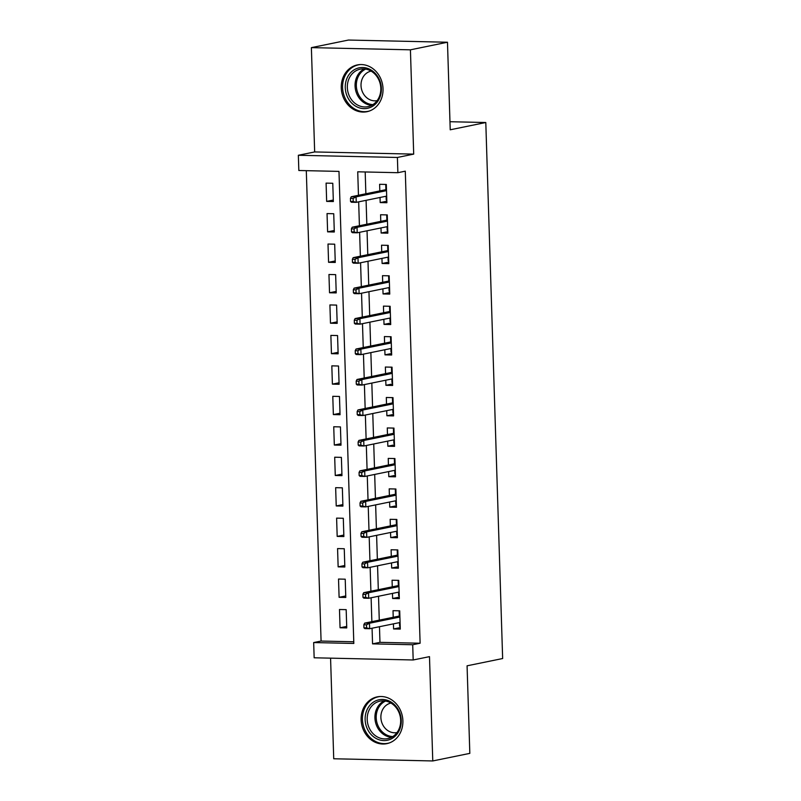 <?xml version="1.0" encoding="UTF-8"?>
<svg xmlns="http://www.w3.org/2000/svg" width="801" height="801" viewBox="0 0 801 801"><rect width="100%" height="100%" fill="white"/><g stroke="black" fill="none" stroke-linecap="round" stroke-linejoin="round"><path stroke-width="1.2" d="M341.266 87.86A23.88 20.756 -101.6 0 0 366.928 111.709A23.88 20.756 -101.6 0 0 383.028 88.781A23.88 20.756 -101.6 0 0 357.356 64.921A23.88 20.756 -101.6 0 0 341.266 87.86M361.131 719.809A23.88 20.756 -101.6 0 0 386.793 743.658A23.88 20.756 -101.6 0 0 402.883 720.73A23.88 20.756 -101.6 0 0 377.221 696.87A23.88 20.756 -101.6 0 0 361.131 719.809M379.474 626.712L379.964 642.342L420.114 643.233L412.705 644.745L413.186 659.974L314.152 657.791L313.672 642.562L353.822 643.453L338.983 171.394L298.833 170.503L298.352 155.274L397.396 157.467L397.877 172.696L357.727 171.804L358.458 195.284M314.663 151.94L413.696 154.122L410.422 49.822L447.479 42.233L348.435 40.05L311.379 47.629L314.663 151.94L298.352 155.274M330.573 658.152L333.727 758.767L432.77 760.95L429.486 656.64L413.186 659.974M306.302 170.673L321.081 641.05L313.672 642.562M410.422 49.822L311.379 47.629M447.479 42.233L450.222 129.792L485.796 122.513L502.648 658.532L467.073 665.811L469.827 753.371L432.77 760.95M380.034 197.477L380.195 202.573L386.883 202.723L386.312 184.45L379.614 184.3L379.824 190.908M380.986 227.935L381.146 233.031L387.844 233.181L387.263 214.908L380.575 214.758L380.785 221.366M381.947 258.393L382.107 263.489L388.795 263.639L388.225 245.366L381.526 245.216L381.737 251.824M382.898 288.841L383.058 293.947L389.757 294.087L389.176 275.814L382.488 275.674L382.698 282.272M383.859 319.299L384.019 324.395L390.708 324.545L390.137 306.272L383.449 306.122L383.649 312.73M384.82 349.757L384.981 354.853L391.669 355.003L391.098 336.73L384.4 336.58L384.61 343.188M385.772 380.205L385.932 385.311L392.63 385.461L392.049 367.178L385.361 367.038L385.571 373.646M386.733 410.663L386.893 415.769L393.581 415.909L393.011 397.636L386.312 397.486L386.523 404.094M387.684 441.121L387.844 446.217L394.543 446.367L393.962 428.094L387.273 427.944L387.484 434.553M388.645 471.579L388.805 476.675L395.494 476.825L394.923 458.552L388.235 458.402L388.435 465.011M389.606 502.027L389.767 507.133L396.455 507.273L395.884 489L389.186 488.86L389.396 495.469M390.558 532.485L390.718 537.581L397.406 537.731L396.835 519.459L390.147 519.308L390.357 525.917M391.519 562.943L391.679 568.039L398.367 568.189L397.797 549.917L391.098 549.766L391.309 556.375M392.47 593.401L392.63 598.497L399.329 598.647L398.748 580.375L392.059 580.224L392.27 586.833M346.703 626.412L340.055 627.774L339.484 609.501L346.172 609.641L346.753 627.914L340.055 627.774M345.742 595.954L339.103 597.316L338.523 579.043L345.221 579.193L345.792 597.466L339.103 597.316M344.79 565.496L338.142 566.858L337.571 548.585L344.26 548.735L344.83 567.008L338.142 566.858M343.829 535.048L337.181 536.41L336.61 518.127L343.299 518.277L343.879 536.55L337.181 536.41M342.868 504.59L336.23 505.952L335.649 487.679L342.347 487.819L342.918 506.102L336.23 505.952M341.917 474.132L335.269 475.494L334.698 457.221L341.386 457.371L341.967 475.644L335.269 475.494M340.956 443.684L334.317 445.036L333.737 426.763L340.435 426.913L341.006 445.186L334.317 445.036M340.004 413.226L333.356 414.588L332.785 396.315L339.474 396.455L340.045 414.728L333.356 414.588M339.043 382.768L332.395 384.13L331.824 365.857L338.513 366.007L339.093 384.28L332.395 384.13M338.082 352.31L331.444 353.672L330.873 335.399L337.561 335.549L338.132 353.822L331.444 353.672M337.131 321.862L330.483 323.214L329.912 304.941L336.6 305.091L337.181 323.364L330.483 323.214M336.17 291.404L329.531 292.765L328.951 274.493L335.649 274.633L336.22 292.906L329.531 292.765M335.219 260.946L328.57 262.307L327.999 244.035L334.688 244.185L335.259 262.458L328.57 262.307M334.257 230.488L327.619 231.849L327.038 213.577L333.727 213.727L334.307 232L327.619 231.849M321.081 641.05L353.772 641.771M333.346 201.542L332.775 183.269L326.087 183.119L326.658 201.391L333.346 201.542M420.114 643.233L405.286 171.174L397.877 172.696M365.186 171.975L365.867 193.762M366.077 200.33L366.828 224.22M367.038 230.788L367.789 254.678M367.989 261.246L368.74 285.136M368.951 291.694L369.702 315.584M369.902 322.152L370.653 346.042M370.863 352.61L371.614 376.5M371.824 383.068L372.575 406.948M372.775 413.516L373.526 437.406M373.737 443.974L374.488 467.864M374.688 474.432L375.439 498.322M375.649 504.89L376.4 528.77M376.61 535.338L377.361 559.228M377.561 565.796L378.312 589.686M378.523 596.254L379.274 620.144M393.431 623.849L393.591 628.955L400.28 629.095L399.709 610.823L393.021 610.682L393.221 617.281M485.796 122.513L449.972 121.722M413.696 154.122L397.396 157.467M372.065 628.224L372.555 643.864L412.705 644.745M358.668 201.852L359.419 225.742M359.619 232.3L360.37 256.19M360.58 262.758L361.331 286.648M361.541 293.216L362.292 317.106M362.493 323.674L363.243 347.554M363.454 354.122L364.205 378.012M364.405 384.58L365.156 408.47M365.366 415.038L366.117 438.928M366.327 445.496L367.078 469.376M367.279 475.944L368.029 499.834M368.24 506.402L368.991 530.292M369.191 536.86L369.942 560.75M370.152 567.318L370.903 591.198M371.113 597.766L371.864 621.656M379.964 642.342L372.555 643.864M400.24 627.594L393.591 628.955M333.306 200.04L326.658 201.391M399.278 597.135L392.63 598.497M398.317 566.677L391.679 568.039M397.366 536.229L390.718 537.581M396.405 505.771L389.767 507.133M395.454 475.313L388.805 476.675M394.493 444.855L387.844 446.217M393.531 414.407L386.893 415.769M392.58 383.949L385.932 385.311M391.619 353.491L384.981 354.853M390.668 323.043L384.019 324.395M389.707 292.585L383.058 293.947M388.745 262.127L382.107 263.489M387.794 231.669L381.146 233.031M386.833 201.221L380.195 202.573M399.509 622.607L399.619 626.182L400.19 626.202M399.709 610.843L399.138 610.963L399.709 610.973M399.138 610.963L399.258 614.767L399.829 614.778M399.869 615.959L399.258 614.767L399.298 616.039M399.709 615.959L364.655 623.128L369.481 623.238L399.899 617.01M366.518 624.83L363.844 624.77L363.934 627.814L366.618 627.874L366.518 624.83L369.481 623.238L369.651 628.715L400.079 622.497M366.618 627.874L369.651 628.715L364.835 628.615L363.934 627.814M364.655 623.128L363.844 624.77M401.261 720.419A20.666 17.962 78.4 0 1 383.839 740.585A20.666 17.962 78.4 0 1 365.126 719.628A20.666 17.962 78.4 0 1 382.548 699.463A20.666 17.962 78.4 0 1 401.261 720.419M367.198 719.498A19.134 16.631 -101.6 0 0 387.764 738.612A19.134 16.631 -101.6 0 0 400.66 720.239A19.134 16.631 -101.6 0 0 380.095 701.125A19.134 16.631 -101.6 0 0 367.198 719.498M396.996 732.575A15.069 13.096 78.4 0 1 380.886 717.506A15.069 13.096 78.4 0 1 390.958 703.058M380.085 696.52A23.72 20.626 -101.6 0 0 378.432 696.78A23.72 20.626 -101.6 0 0 362.442 719.568A23.72 20.626 -101.6 0 0 387.944 743.268A23.72 20.626 -101.6 0 0 389.566 742.857M372.926 106.072A20.666 17.962 78.4 0 1 348.004 98.012A20.666 17.962 78.4 0 1 353.742 70.067A20.666 17.962 78.4 0 1 378.653 78.138A20.666 17.962 78.4 0 1 372.926 106.072M355.193 71.249A19.134 16.631 -101.6 0 0 348.625 94.278A19.134 16.631 -101.6 0 0 367.909 106.663A19.134 16.631 -101.6 0 0 372.956 104.591A19.134 16.631 -101.6 0 0 379.524 81.572A19.134 16.631 -101.6 0 0 360.24 69.176A19.134 16.631 -101.6 0 0 355.193 71.249M377.141 100.626A15.069 13.096 78.4 0 1 362.012 90.813A15.069 13.096 78.4 0 1 367.198 72.731A15.069 13.096 78.4 0 1 371.093 71.109M360.23 64.571A23.72 20.626 -101.6 0 0 358.578 64.831A23.72 20.626 -101.6 0 0 352.32 67.404A23.72 20.626 -101.6 0 0 344.17 95.95A23.72 20.626 -101.6 0 0 368.09 111.319A23.72 20.626 -101.6 0 0 369.712 110.908M398.548 592.149L398.658 595.734L399.238 595.744M398.748 580.385L398.187 580.505L398.758 580.515M398.187 580.505L398.307 584.309L398.878 584.319M398.908 585.501L398.307 584.309L398.347 585.591M398.758 585.501L363.704 592.68L368.52 592.78L398.948 586.552M365.556 594.372L362.883 594.312L362.983 597.356L365.656 597.416L365.556 594.372L368.52 592.78L368.69 598.267L399.118 592.039M365.656 597.416L368.69 598.267L363.874 598.157L362.983 597.356M363.704 592.68L362.883 594.312M397.596 561.701L397.707 565.276L398.277 565.286M397.797 549.927L397.226 550.047L397.797 550.057M397.226 550.047L397.346 553.851L397.917 553.871M397.957 555.053L397.346 553.851L397.386 555.133M397.797 555.043L362.743 562.222L367.559 562.322L397.987 556.104M364.605 563.914L361.922 563.854L362.022 566.898L364.695 566.958L364.605 563.914L367.559 562.322L367.739 567.809L398.157 561.581M364.695 566.958L367.739 567.809L362.913 567.699L362.022 566.898M362.743 562.222L361.922 563.854M396.635 531.243L396.745 534.818L397.316 534.828M396.835 519.479L396.275 519.589L396.845 519.609M396.275 519.589L396.385 523.403L396.966 523.413M396.996 524.595L396.385 523.403L396.425 524.675M396.845 524.595L361.792 531.764L366.608 531.874L397.036 525.646M363.644 533.456L360.971 533.396L361.061 536.45L363.744 536.51L363.644 533.456L366.608 531.874L366.778 537.351L397.206 531.123M363.744 536.51L366.778 537.351L361.962 537.251L361.061 536.45M361.792 531.764L360.971 533.396M395.674 500.785L395.794 504.36L396.365 504.38M395.884 489.021L395.314 489.141L395.884 489.151M395.314 489.141L395.434 492.945L396.004 492.955M396.044 494.137L395.434 492.945L395.474 494.217M395.884 494.137L360.83 501.306L365.646 501.416L396.074 495.188M362.693 503.008L360.009 502.948L360.11 505.992L362.783 506.052L362.693 503.008L365.646 501.416L365.817 506.893L396.245 500.675M362.783 506.052L365.817 506.893L361.001 506.793L360.11 505.992M360.83 501.306L360.009 502.948M394.723 470.327L394.833 473.912L395.404 473.922M394.923 458.562L394.352 458.683L394.923 458.693M394.352 458.683L394.472 462.487L395.043 462.497M395.083 463.689L394.472 462.487L394.513 463.769M394.923 463.679L359.869 470.858L364.695 470.958L395.113 464.73M361.732 472.55L359.058 472.49L359.148 475.534L361.832 475.594L361.732 472.55L364.695 470.958L364.866 476.445L395.293 470.217M361.832 475.594L364.866 476.445L360.05 476.335L359.148 475.534M359.869 470.858L359.058 472.49M393.762 439.879L393.882 443.454L394.452 443.464M393.962 428.114L393.401 428.225L393.972 428.235M393.401 428.225L393.521 432.029L394.092 432.049M394.122 433.231L393.521 432.029L393.561 433.311M393.972 433.221L358.918 440.4L363.734 440.5L394.162 434.282M360.77 442.092L358.097 442.032L358.197 445.076L360.871 445.136L360.77 442.092L363.734 440.5L363.904 445.987L394.332 439.759M360.871 445.136L363.904 445.987L359.088 445.877L358.197 445.076M358.918 440.4L358.097 442.032M392.81 409.421L392.921 412.996L393.491 413.016M393.011 397.656L392.44 397.767L393.011 397.787M392.44 397.767L392.56 401.581L393.131 401.591M393.171 402.773L392.56 401.581L392.6 402.853M393.011 402.773L357.957 409.942L362.773 410.052L393.201 403.824M359.819 411.634L357.146 411.584L357.236 414.628L359.909 414.688L359.819 411.634L362.773 410.052L362.953 415.529L393.371 409.301M359.909 414.688L362.953 415.529L358.127 415.429L357.236 414.628M357.957 409.942L357.146 411.584M391.849 378.963L391.959 382.548L392.53 382.558M392.049 367.198L391.489 367.319L392.059 367.329M391.489 367.319L391.599 371.123L392.18 371.133M392.21 372.315L391.599 371.123L391.649 372.395M392.059 372.315L357.006 379.484L361.822 379.594L392.25 373.366M358.858 381.186L356.185 381.126L356.285 384.17L358.958 384.23L358.858 381.186L361.822 379.594L361.992 385.081L392.42 378.853M358.958 384.23L361.992 385.081L357.176 384.971L356.285 384.17M357.006 379.484L356.185 381.126M390.898 348.515L391.008 352.09L391.579 352.1M391.098 336.74L390.528 336.861L391.098 336.871M390.528 336.861L390.648 340.665L391.218 340.675M391.258 341.867L390.648 340.665L390.688 341.947M391.098 341.857L356.045 349.036L360.861 349.136L391.288 342.908M357.907 350.728L355.223 350.668L355.324 353.712L357.997 353.772L357.907 350.728L360.861 349.136L361.031 354.623L391.459 348.395M357.997 353.772L361.031 354.623L356.215 354.513L355.324 353.712M356.045 349.036L355.223 350.668M389.937 318.057L390.047 321.632L390.618 321.642M390.137 306.292L389.566 306.403L390.137 306.413M389.566 306.403L389.686 310.207L390.257 310.227M390.297 311.409L389.686 310.207L389.727 311.489M390.137 311.409L355.083 318.578L359.909 318.688L390.327 312.46M356.946 320.27L354.272 320.21L354.362 323.264L357.046 323.314L356.946 320.27L359.909 318.688L360.08 324.165L390.508 317.937M357.046 323.314L360.08 324.165L355.264 324.055L354.362 323.264M355.083 318.578L354.272 320.21M388.976 287.599L389.096 291.174L389.666 291.194M389.176 275.834L388.615 275.945L389.186 275.965M388.615 275.945L388.735 279.759L389.306 279.769M389.346 280.951L388.735 279.759L388.775 281.031M389.186 280.951L354.132 288.12L358.948 288.23L389.376 282.002M355.994 289.812L353.311 289.762L353.411 292.806L356.085 292.866L355.994 289.812L358.948 288.23L359.118 293.707L389.546 287.479M356.085 292.866L359.118 293.707L354.302 293.607L353.411 292.806M354.132 288.12L353.311 289.762M388.024 257.141L388.135 260.725L388.705 260.736M388.225 245.376L387.654 245.496L388.225 245.506M387.654 245.496L387.774 249.301L388.345 249.311M388.385 250.493L387.774 249.301L387.814 250.573M388.225 250.493L353.171 257.662L357.987 257.772L388.415 251.544M355.033 259.364L352.36 259.304L352.45 262.348L355.123 262.408L355.033 259.364L357.987 257.772L358.167 263.259L388.585 257.031M355.123 262.408L358.167 263.259L353.341 263.149L352.45 262.348M353.171 257.662L352.36 259.304M387.063 226.693L387.173 230.267L387.744 230.277M387.263 214.918L386.703 215.038L387.273 215.048M386.703 215.038L386.823 218.843L387.394 218.853M387.424 220.045L386.823 218.843L386.863 220.125M387.273 220.035L352.22 227.214L357.036 227.314L387.464 221.096M354.072 228.906L351.399 228.846L351.499 231.889L354.172 231.95L354.072 228.906L357.036 227.314L357.206 232.801L387.634 226.573M354.172 231.95L357.206 232.801L352.39 232.69L351.499 231.889M352.22 227.214L351.399 228.846M386.112 196.235L386.222 199.809L386.793 199.819M386.312 184.47L385.742 184.58L386.312 184.59M385.742 184.58L385.862 188.385L386.432 188.405M386.472 189.587L385.862 188.385L385.902 189.667M386.312 189.587L351.259 196.756L356.075 196.866L386.503 190.638M353.121 198.448L350.438 198.388L350.538 201.441L353.211 201.492L353.121 198.448L356.075 196.866L356.255 202.343L386.673 196.115M353.211 201.492L356.255 202.343L351.429 202.242L350.538 201.441M351.259 196.756L350.438 198.388M391.519 737.29A19.134 16.631 78.4 0 1 374.928 717.926A19.134 16.631 78.4 0 1 384.069 700.875M385.541 701.055A18.503 16.09 -101.6 0 0 376.21 717.786A18.503 16.09 -101.6 0 0 392.8 736.55M371.664 105.342A19.134 16.631 78.4 0 1 355.684 90.503A19.134 16.631 78.4 0 1 362.913 69.677A19.134 16.631 78.4 0 1 364.205 68.926M365.687 69.106A18.503 16.09 -101.6 0 0 363.934 70.067A18.503 16.09 -101.6 0 0 357.026 90.523A18.503 16.09 -101.6 0 0 372.946 104.601M378.432 696.78L379.544 696.55M387.944 743.268L389.056 743.038M358.578 64.831L359.689 64.601M368.09 111.319L369.201 111.089"/></g></svg>
